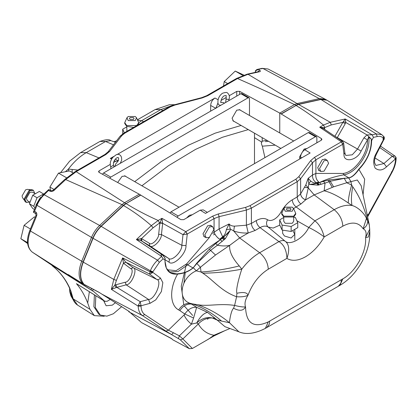 <?xml version="1.0" encoding="UTF-8"?>
<svg xmlns="http://www.w3.org/2000/svg" width="417" height="417" viewBox="0 0 417 417"><rect width="100%" height="100%" fill="white"/><g stroke="black" fill="none" stroke-linecap="round" stroke-linejoin="round"><path stroke-width="0.63" d="M264.931 157.61L262.329 146.179C261.25 143.766 261.105 142.437 261.886 142.181L254.49 137.652M261.845 142.187L262.194 141.139L262.194 137.631M210.658 111.141L210.658 105.48C210.913 102.316 212.347 99.83 214.958 98.026L218.122 99.741M221.088 100.429L226.301 97.416M229.256 95.712L236.752 91.386L239.619 91.333L279.76 113.09L279.76 132.95L279.76 113.09L294.496 104.584L297.029 103.562L294.496 104.584C275.851 95.686 256.856 87.002 237.523 78.532L248.021 74.294L297.029 103.562L319.38 98.6L325.203 99.189L268.068 68.993L262.924 68.471L256.961 69.483L255.392 70.765L255.34 71.489M215.97 108.076L217.924 103.051M259.384 71.771L248.021 74.294L247.208 74.163L258.566 71.641L259.384 71.771C260.656 71.521 260.714 70.958 259.562 70.092L258.42 69.472L255.397 70.869L255.418 72.339M137.74 120.143L141.514 120.732L143.693 121.639M256.226 72.162L255.34 71.677M259.562 70.092L257.92 71.787M242.835 75.467L235.235 71.083L224.216 81.581L223.481 86.001M227.682 83.577L224.216 81.581M243.903 75.091L235.235 71.083M103.578 300.605L106.132 305.765L112.314 305.155L115.525 302.591M121.738 306.604L113.356 313.761L106.893 316.143L100.278 315.054L95.321 307.548L95.816 295.778M73.684 300.751L69.613 291.254L69.639 288.329M72.454 297.493L70.88 295.789L69.613 291.254M104.208 316.248L94.351 315.638L89.952 309.32L87.706 303.013C85 296.007 81.523 289.888 77.27 284.66L76.436 283.659L104.683 301.215L94.028 291.827L52.563 265.645M89.952 309.32L73.204 298.895L70.796 290.821L69.54 288.111C65.281 278.9 59.631 271.556 52.599 266.072L54.549 266.984L38.156 256.022M70.796 290.821L69.54 288.116M110.234 299.484L107.07 301.309L104.683 301.215L105.006 301.486L76.436 283.659M84.333 284.587L83.932 284.321C79.579 279.432 79.287 271.993 83.051 262.006L30.436 231.028C26.792 241.026 27.418 248.073 32.323 252.165L73.611 278.332L73.804 278.066M93.46 289.429L92.444 290.779L94.028 291.827M92.444 290.779L84.656 285.744L85.177 285.046M74.669 278.608L74.398 278.968L84.656 285.744M74.398 278.968L73.142 278.103M52.745 266.046L52.261 265.447M75.19 171.616L76.186 171.679L65.688 179.565L121.999 204.617L124.527 202.714L139.268 194.207L99.126 172.445L98.532 171.653L99.126 170.84L110.25 164.418M64.771 179.446L53.407 190.043L54.325 190.162L65.688 179.565L64.771 179.446L75.216 171.606L104.964 154.426L105.934 154.504L76.186 171.679L124.527 202.714L139.268 194.207L180.837 219.623L183.704 219.676L200.191 210.158L205.498 213.405L310.149 152.987L304.848 149.734L321.33 140.216L321.924 139.377L321.33 138.512L321.33 140.216M68.591 274.793L82.832 283.727L68.101 274.61M129.588 311.937L128.874 311.702C129.968 312.177 129.802 311.942 128.379 310.988L99.022 292.317L82.608 283.555C78.255 278.671 77.963 271.232 81.727 261.24C77.963 271.232 78.255 278.671 82.608 283.555L84.156 284.441C79.803 279.557 79.511 272.119 83.275 262.131L93.048 238.3C95.003 233.624 97.719 229.642 101.19 226.353L123.541 205.508L121.999 204.617L124.527 202.714L125.851 203.48L123.323 205.378L100.971 226.222L157.537 260.187C154.472 263.096 152.075 266.614 150.344 270.748L91.505 237.409L81.727 261.24L91.505 237.409C93.46 232.733 96.176 228.745 99.642 225.461L121.999 204.617L99.642 225.461C96.176 228.745 93.46 232.733 91.505 237.409L37.004 205.31L36.832 204.674M118.303 160.863L115.613 161.322L113.476 162.557M68.023 274.6L68.372 274.621L68.023 274.6M38.802 256.445L32.297 252.149C26.855 247.489 26.031 240.26 29.826 230.455L35.94 215.542L35.883 213.858L33.469 212.175M36.618 255.006L52.615 265.676M173.467 332.73L171.595 334.606L178.372 338.578L179.373 335.831L168.395 330.186L144.876 314.647L142.442 315.575C139.789 313.74 138.371 310.597 138.199 306.151L111.36 289.372L113.799 279.416L83.051 262.006L92.829 238.175C94.784 233.494 97.5 229.512 100.971 226.222L44.192 194.755L48.94 189.954M33.777 212.534L34.559 211.257L33.714 212.269M66.595 177.804L58.489 173.123L69.509 170.897L73.038 172.935M54.038 189.454L49.878 187.051L58.489 173.123M50.561 190.366L49.878 187.051M54.325 190.162C53.136 191.33 51.645 191.664 49.847 191.168L51.265 190.741L48.706 189.568L43.274 194.635L44.192 194.755C41.132 197.658 38.734 201.176 37.004 205.31L34.559 211.257L35.674 211.93L35.883 213.858M49.847 191.168L48.695 190.553L49.216 189.907M30.264 230.398L30.436 231.028L36.555 216.115L36.383 215.485M27.538 242.6L20.85 238.738L24.097 225.321L34.382 216.861L35.205 217.335M30.431 228.975L24.097 225.321M27.882 243.7L20.85 238.738M65.386 171.731L68.404 169.062L77.896 170.053M72.151 172.424L72.177 169.458M68.586 171.085L68.404 169.062C73.845 161.89 79.793 156.417 86.256 152.638L80.559 152.627L69.613 161.181L60.517 172.716M98.949 157.902L86.256 152.638L105.548 141.499L110.781 140.597C109.212 139.179 105.6 139.46 99.95 141.431L105.548 141.499L113.513 144.803M112.475 157.876L110.307 158.45L113.601 156.547M117.401 154.353L214.958 98.026M138.741 122.744L141.514 120.732L160.806 109.598L155.108 109.588L137.532 119.736M319.521 168.557L324.056 160.696L327.267 160.378L328.591 163.318L324.056 171.173L320.85 171.491L319.521 168.557M204.83 234.771L209.37 226.911L212.576 226.593L213.905 229.532L209.37 237.388L206.16 237.706L204.83 234.771M293.021 231.008L294.803 234.364L291.087 238.003L284.42 235.975L282.637 233.317M324.165 236.872L324.165 236.872C319.036 233.02 313.902 229.892 308.762 227.489C303.701 238.159 290.149 245.988 285.087 241.156C283.544 240.213 281.496 240.359 278.942 241.605L260.031 227.619L255.1 230.465C252.827 228.558 251.592 226.202 251.399 223.408L256.325 220.562C256.518 223.361 257.753 225.712 260.031 227.619C263.216 225.847 265.916 225.649 268.126 227.025L285.087 241.156C289.153 244.18 289.779 249.913 286.964 258.347L286.927 258.352C286.547 250.137 283.883 244.555 278.942 241.605L259.65 252.744L239.655 237.956L233.713 230.955C238.295 232.587 243.127 233.265 248.214 232.983L246.4 225.196L251.399 223.408L251.399 208.13L246.4 210.069L246.4 225.196L234.432 226.16L233.713 230.955L230.262 229.022L229.115 223.945L219.076 228.959L214.072 232.217C215.021 234.865 216.876 237.221 219.639 239.28L222.621 237.508L222.834 237.789L223.538 237.299L223.34 237.023L222.621 237.508M246.431 225.19L248.214 232.983M222.214 241.448L220.379 239.733L215.818 243.465L217.403 245.248L225.347 238.66L230.184 230.372L230.262 229.022L226.306 229.809L229.115 223.945C230.132 225.347 231.904 226.087 234.432 226.16M217.403 245.248C222.162 246.145 226.259 246.181 229.694 245.347L215.511 255.027L210.58 250.398L217.403 245.248M169.224 271.967L177.944 271.582L187.739 264.889C197.877 255.616 208.755 247.234 220.379 239.733L222.188 238.227L224.08 239.858M140.592 194.968L126.07 203.611C135.999 209.725 146.695 215.349 158.168 220.484L161.905 218.326L162.661 223.309L183.006 234.646L187.077 234.151L214.072 218.591L219.076 216.658L246.4 210.069L245.634 207.369L218.31 213.952L212.68 216.136L214.072 218.591L214.072 232.217C215.042 234.933 216.892 237.289 219.629 239.29L222.834 237.789L224.7 239.295M225.347 238.66L223.538 237.299L230.184 230.372C228.026 233.249 225.743 235.469 223.335 237.023L222.652 236.783C224.482 235.496 225.696 233.171 226.306 229.809M219.639 239.28L222.652 236.783L219.076 228.959L219.076 216.658L218.31 213.952M214.072 232.217L212.779 233.629M209.61 237.242L186.727 263.805L176.156 270.68L167.248 269.768M323.404 181.353L319.464 182.526C326.85 179.055 334.94 176.485 343.738 174.822C356.452 173.394 370.989 151.72 368.764 137.375L371.224 138.939C371.714 149.818 367.549 159.904 358.735 169.182C355.253 174.238 351.99 177.121 348.94 177.83L329.367 179.868L323.404 181.353L325.041 183.099L318.041 185.148L316.889 183.407L309.722 184.455L308.815 183.668L310.743 181.056C312.969 182.782 314.819 183.339 316.289 182.724C313.584 180.749 312.323 178.179 312.505 175.02L315.914 173.42C315.388 176.996 316.347 179.873 318.786 182.041L316.289 182.724L316.571 183.193L317.384 183.199L316.566 183.193M358.735 169.182L358.922 169.396C355.43 174.369 352.13 177.22 349.024 177.944L343.738 174.822L343.254 173.436L315.914 173.42C315.372 176.985 316.326 179.863 318.776 182.047L317.04 182.995M318.041 185.148L309.722 184.455C312.781 184.319 315.064 183.897 316.571 183.193M318.786 182.041L317.832 183.006L319.464 182.526L321.111 184.35M305.598 199.852L314.199 194.916L308.262 187.916L308.815 183.668L308.142 178.32L312.505 175.02L312.505 162.713L315.914 159.794L315.914 173.42M310.743 181.056L308.142 178.32L305.828 184.945L300.626 193.889C300.933 196.569 302.591 198.555 305.593 199.852L308.262 187.916L305.828 184.945M349.024 177.944L344.275 178.367L330.405 181.218L325.041 183.099L324.16 190.809C330.905 192.367 338.943 196.433 348.278 202.996L352.057 205.508C351.031 201.192 351.25 194.932 352.704 186.717C359.334 196.094 364.349 207.53 367.747 221.02L366.434 218.482L363.144 228.777C365.933 230.08 366.752 232.999 365.594 237.534L365.594 237.534C366.851 251.498 355.618 271.9 342.837 278.858L268.287 321.898C253.682 328.492 246.098 323.472 245.53 306.849L245.53 306.849C243.32 307.199 239.681 306.719 234.609 305.421C219.248 303.154 208.531 306.594 197.84 304.749C209.308 308.804 219.863 314.804 229.501 322.753L238.905 331.807C246.061 334.872 254.876 333.736 265.348 328.393L268.287 321.898M296.857 220.708L308.762 227.489L314.908 220.843L295.997 206.853C293.719 204.945 292.484 202.594 292.296 199.8L297.222 196.954L297.222 181.676L300.626 178.763L300.626 193.889L297.222 196.954C297.399 199.753 298.635 202.104 300.923 204.007L293.589 208.552M348.278 202.996C348.273 198.935 349.399 192.956 351.646 185.065L350.921 181.551L348.659 177.845M366.434 218.482L366.434 218.482C365.49 215.182 359.011 207.322 352.057 205.508C346.616 204.622 340.663 206.019 334.199 209.704L314.199 194.916L333.636 186.826L346.777 182.745L344.119 178.132M369.707 229.23L369.29 224.893L367.747 221.02C367.617 224.377 366.079 226.957 363.144 228.777C358.677 222.225 351.906 221.354 342.837 226.165C342.388 219.644 339.506 214.156 334.199 209.704L314.908 220.843C319.172 224.184 322.268 229.512 324.202 236.83M164.929 260.781L166.362 268.162L170.386 272.77L177.658 274.052C183.6 273.578 188.739 271.556 193.076 267.98L193.3 267.709L196.282 270.826L201.041 272.02C213.978 271.139 226.723 269.111 239.275 265.931L241.792 269.168C247.234 262.001 253.187 256.523 259.65 252.744C264.962 257.195 267.839 262.684 268.287 269.205L286.927 258.352M342.837 226.165L324.212 236.919C319.047 245.806 312.828 252.415 305.562 256.752C298.296 260.807 292.077 261.376 286.912 258.451L286.964 258.347M215.818 243.465L209.256 249.215L210.58 250.398L196.902 263.45L193.3 267.709L196.647 263.273L209.256 249.215M239.275 265.931C232.269 258.019 229.079 251.159 229.694 245.347L239.655 237.956L248.271 232.978L255.1 230.465M215.511 255.027L200.426 267.245L196.647 263.273M236.908 293.266L236.908 293.266C243.559 291.827 247.25 292.494 247.985 295.262L247.985 295.262C245.196 299.787 244.378 303.649 245.53 306.849C243.445 310.879 239.462 311.337 233.588 308.226L234.609 305.421L236.585 296.748L236.908 293.266C235.569 290.196 239.301 276.435 241.792 269.168C229.048 271.623 216.058 272.979 202.839 273.244L201.041 272.02L200.426 267.245L196.282 270.826C180.936 277.341 176.761 299.317 190.204 303.326L191.413 304.035C186.717 303.758 182.881 305.958 179.894 310.639L184.783 314.011C188.27 309.08 192.227 306.855 196.647 307.324L191.413 304.035L192.451 303.889L190.204 303.326C185.518 303.07 181.682 305.275 178.685 309.935L179.894 310.639M202.839 273.244C213.035 279.797 220.932 291.097 236.585 296.748C241.704 297.071 245.504 296.576 247.985 295.262C252.447 283.555 259.218 274.871 268.287 269.205M333.636 186.826L329.367 179.868M323.941 128.895L324.452 127.738L319.709 127.216L323.451 125.058C315.163 118.089 306.026 111.563 296.039 105.475L298.567 104.459L297.029 103.562L319.38 98.6L325.432 99.314L326.756 100.075L320.704 99.361L298.353 104.328L295.82 105.345L294.496 104.584L279.76 113.09L321.33 138.512M319.37 184.846L317.832 183.006L317.384 183.199L318.744 185.002M300.923 204.007L305.588 199.889C302.575 198.586 300.918 196.595 300.61 193.91M352.704 186.717L351.646 185.065L346.777 182.745L357.28 179.998L361.19 185.706L369.29 224.893M369.712 229.23L365.594 237.534L368.362 237.038L369.754 231.399C370.875 251.227 357.374 275.408 339.897 285.353L342.837 278.858M177.559 273.787C183.543 273.375 188.672 271.41 192.946 267.891L193.16 267.62M265.348 328.393L266.724 327.6L269.267 324.264L269.721 321.069M281.303 113.987L296.039 105.475L281.084 113.857M140.81 195.099L126.07 203.611L123.541 205.508C133.617 211.518 142.875 218.221 151.319 225.628L153.133 227.765L159.94 222.72L162.693 223.064M326.292 159.815L325.63 159.237L322.336 159.56L317.676 167.634L319.041 170.647L319.875 170.934M338.437 286.192L340.934 282.924L341.403 279.687M339.897 285.353L338.349 286.244L340.934 282.924M266.807 327.553L269.267 324.264M233.588 308.226L233.588 308.226C231.305 309.914 229.522 319.917 229.501 322.753L221.557 321.08C212.722 313.386 203.022 307.657 192.451 303.889L197.84 304.749M205.19 237.148L204.351 236.861L202.99 233.848L207.65 225.774L210.945 225.451L211.607 226.03M183.996 282.888L185.273 272.176M304.848 149.734C302.231 151.538 300.798 154.024 300.548 157.188L300.548 158.533M367.476 216.131L368.185 214.833L367.841 214.557M207.317 212.357L203.277 209.881L200.191 210.158M99.022 292.317L99.382 292.567M221.557 321.08L216.522 319.839L212.362 317.973C206.941 316.769 201.739 318.426 196.751 322.935L191.434 324.129L179.373 335.831L182.865 338.964L180.384 339.865L178.372 338.578M238.905 331.807L224.935 326.673L214.927 318.171L212.362 317.973C206.931 317.785 202.245 319.787 198.31 323.983C201.948 330.259 207.155 334.017 213.937 335.247L224.768 330.707L213.947 335.966L192.378 348.482L189.292 348.659L180.384 339.865M328.059 180.113L332.182 187.259M193.587 318.009L191.434 324.129C187.843 321.215 185.398 318.155 184.105 314.939L184.783 314.011L193.587 318.009L196.647 307.324L207.525 312.369C203.731 313.193 200.139 316.717 196.751 322.935L198.31 323.983L182.865 338.964L192.378 348.482M214.927 318.171L207.525 312.369M186.394 264.149L181.254 286.213L183.767 304.78M184.272 305.927L192.675 315.445M229.96 328.518L224.768 330.707M207.588 319.339L208.297 318.239L208.093 317.634M208.469 339.193L213.937 335.247L213.947 335.966M128.999 311.885L171.595 334.606L165.956 331.114L168.395 330.186L184.105 314.939M189.292 348.659L172.461 339.62L171.627 338.614L141.634 322.638L172.028 338.943M141.243 322.32L130.584 312.932M343.254 173.436C354.747 172.211 367.997 153.649 367.492 139.867L368.826 136.614L371.224 138.939L371.636 140.576L373.46 137.37L377.234 136.536C379.955 135.973 382.087 136.64 383.63 138.538L384.151 139.033L384.125 136.912M337.186 137.813L345.245 123.698L342.868 122.348L345.245 118.975L372.178 134.816L373.46 137.37M334.914 136.286L357.536 149.036L352.235 154.816L346.115 155.447C345.855 155.708 345.438 154.811 344.849 152.758L343.624 142.989L342.722 144.318L341.33 141.858L314.522 157.339L315.914 159.794L342.722 144.318L343.983 154.379C343.488 163.151 357.098 160.524 361.106 151.069L367.492 139.867L363.921 137.839L357.536 149.036L361.106 151.069M368.826 136.614L366.965 134.905L363.921 137.839M326.975 100.21L320.918 99.491L376.264 133.909L372.178 134.816L366.965 134.905L345.782 122.447L345.245 118.975L330.295 122.296L298.567 104.459L320.918 99.491L262.924 68.471L262.105 68.341L256.961 69.483L255.34 70.796L255.366 72.35M342.894 144.188L341.33 141.858M343.624 142.989L342.743 141.556L341.387 141.822L319.709 127.216L323.451 128.561M396.15 158.314L395.556 159.117C395.399 163.344 394.112 167.686 391.699 172.143L391.36 171.867M377.234 136.536L376.264 133.909L381.805 134.655L384.271 137.136M383.687 136.453L383.859 138.83L376.155 153.472C373.283 158.502 372.954 163.391 375.17 168.134C378.865 170.96 382.66 170.511 386.549 166.784L395.524 158.861L392.277 156.187L395.035 156.109L396.014 157.402L395.556 159.117M376.155 153.472L376.697 153.649L384.151 139.033M382.957 139.262L383.76 136.562M150.115 271.305L152.721 272.275L160.42 278.024C159.362 279.447 158.142 279.906 156.766 279.416C162.666 280.719 154.816 299.844 148.541 299.442L140.227 301.705L116.869 287.36L115.874 284.769L125.157 282.241C129.416 282.517 134.743 269.544 130.735 268.657L123.453 263.216L125.887 262.293L133.174 267.73L156.766 279.416L149.541 274.021L152.294 272.895L122.624 257.904L123.453 263.216L116.406 280.391L113.799 279.416L122.624 257.904L125.705 262.157L149.541 274.021L150.344 270.748L152.95 271.717L159.346 262.329L157.537 260.187L161.619 256.382L163.115 258.816L164.944 259.911L165.069 257.956M140.925 238.54L141.071 240.635L136.369 239.567L141.53 238.587L149.364 243.278C151.538 245.894 158.919 238.8 158.653 234.349L161.431 234.536L162.661 223.309L159.883 223.121L161.905 218.326L185.81 231.643L183.006 234.646L181.833 245.311L185.998 245.592L187.264 234.067L185.873 231.612L212.68 216.136M162.776 255.407L161.259 254.104C162.416 254.667 163.688 256.137 165.085 258.519C164.616 265.535 166.383 270.284 170.386 272.77M185.873 231.612L187.077 234.151M159.555 222.939L158.168 220.484L151.319 225.628L136.369 239.567L161.619 256.382L160.931 253.859L141.071 240.635L141.863 241.12L141.53 238.587L153.133 227.765M138.199 306.151L141.019 306.073L141.055 305.776L138.329 305.275L138.199 306.151M138.329 305.275L140.227 301.705L141.055 305.776L150.031 303.336L155.77 299.859L161.405 291.546L162.838 282.643L160.42 278.024M152.294 272.895L152.95 271.717M323.451 125.058L330.295 122.296L331.265 124.923L324.838 127.513L323.451 125.058M324.838 127.513L323.889 128.858M343.342 121.675L345.782 122.447L345.245 123.698M130.735 268.657L133.174 267.73C138.215 268.845 131.506 285.181 126.153 284.837L116.869 287.36L111.36 289.372L114.837 285.233L116.234 287.631M123.38 263.101L125.887 262.293M133.393 117.594L130.083 117.594L129.395 118.548L130.083 119.507L133.393 119.507L134.076 118.548L133.393 117.594M135.259 116.515L128.217 116.515L126.961 117.735L128.217 120.581L135.259 120.581L136.51 117.735L135.259 116.515M126.961 117.735L124.73 122.687L126.784 125.548L136.693 125.548L138.741 122.687L136.51 117.735M124.73 122.687L124.73 123.515L126.784 126.377L133.721 127.394M138.454 124.662L138.741 122.687M126.768 126.367L126.914 131.324M126.768 126.883L122.692 129.234L124.349 132.804M122.692 134.201L122.692 129.234M290.373 208.229L287.063 208.229L286.38 209.183L287.063 210.137L290.373 210.137L291.061 209.183L290.373 208.229M292.239 207.15L285.202 207.15L283.946 208.37L285.202 211.216L292.239 211.216L293.495 208.37L292.239 207.15M283.946 208.37L281.715 213.322L283.768 216.183L293.672 216.183L295.726 213.322L293.495 208.37M281.715 213.322L281.715 214.15L283.768 217.007L293.672 217.007L295.726 214.15L295.726 213.322M283.753 217.002L283.753 221.265L285.207 223.293L292.234 223.293L293.688 221.265L293.688 217.002M283.753 217.512L279.677 219.868L282.101 225.091L291.144 226.488L297.764 222.668L295.34 217.445L293.688 217.189M279.677 219.868L279.677 224.836L282.101 230.059L291.144 231.456L291.144 226.488M291.144 231.456L297.764 227.635L297.764 222.668M282.101 230.059L282.101 225.091M254.49 163.636L254.49 133.179M241.115 125.46L215.193 133.153L188.369 145.262L161.316 161.567L134.722 181.645M248.282 129.598L222.36 137.292L195.537 149.401L168.484 165.705L141.895 185.784M102.467 174.259L103.604 172.951L110.771 177.089L109.734 178.2M249.475 115.467L249.475 98.667L249.053 97.74L248.042 97.839L110.771 177.089M240.708 110.406L240.046 109.822L236.752 110.151L232.092 118.22L233.457 121.238L234.291 121.519M126.017 176.62L125.355 176.037L122.061 176.365L117.667 182.5M249.053 97.74L241.886 93.601L240.87 93.7L248.042 97.839M103.604 172.951L240.87 93.7M316.852 142.802L316.852 137.568L316.43 136.64L309.263 132.502L308.252 132.601L170.986 211.852L169.954 212.951M170.986 211.852L178.153 215.99L177.017 217.283M316.43 136.64L315.419 136.74L178.153 215.99M306.948 148.52L304.129 149.051L299.469 157.12L299.813 158.95M192.263 214.734L189.443 215.266L186.618 217.992M29.868 202.125L26.38 202.464L25.661 202.052L22.492 197.642L22.059 195.948L25.583 189.85L27.267 189.37L32.667 189.917L33.386 190.329L34.835 193.519M24.817 201.229L24.212 198.841L29.164 190.261L31.536 189.589M26.38 202.464L24.926 199.258L29.883 190.678L33.386 190.329M30.029 202.219L27.397 200.697L26.37 198.424L29.883 192.341L32.364 192.096L35.278 193.775M34.444 209.475L32.734 208.49L29.425 203.777L32.734 195.245L39.354 191.424L43.816 194.129M35.012 208.088L33.725 206.264L37.035 197.731L32.734 195.245M37.035 197.731L43.66 193.905M33.725 206.264L29.425 203.777M36.076 205.492L36.044 204.924L40.345 197.47L40.871 197.21M308.278 187.786L304.65 187.306M213.535 234.854L214.953 234.203M215.964 108.352L210.658 105.48M267.021 140.414L262.194 141.139M262.329 146.179L275.23 145.152M265.483 141.644L268.496 141.269M236.752 96.077L236.752 91.386M239.619 94.424L239.619 91.333M174.342 104.803L174.822 105.084L202.146 97.953L201.682 97.667L174.353 104.803L169.479 106.752L170.449 106.825L174.822 105.084M202.146 97.953L207.775 95.707L206.785 95.644M207.775 95.707L237.523 78.532L236.554 78.453L247.182 74.169M162.984 110.5L160.806 109.598L172.648 105.319M94.393 294.897L93.882 306.698L98.845 314.23L100.278 315.054M70.88 295.789L73.522 300.428M87.706 303.013L89.353 291.764M94.351 315.638L77.578 305.093L72.678 298.238L70.218 289.982M70.02 288.642C65.693 279.286 59.923 271.785 52.709 266.15M38.359 256.226L38.854 256.481M108.185 151.757L109.765 151.288L121.644 135.786L120.08 136.229L108.201 151.736L104.964 154.431M105.934 154.504L109.765 151.288M99.126 170.84L99.126 172.445M90.885 289.773L91.803 288.554M32.26 252.123L39.229 256.731M35.674 211.93C36.889 212.957 37.181 214.354 36.555 216.115M123.63 133.221L124.626 133.284L170.449 106.825M110.307 158.45L111.631 159.164M114.305 160.618L115.613 161.322M124.626 133.284L121.644 135.786M225.623 102.389L226.087 98.683L226.54 99.246L229.042 99.387C229.85 96.567 229.298 94.419 227.385 92.944C227.208 92.23 225.618 92.319 222.61 93.2C220.207 94.8 218.685 97.088 218.049 100.064C217.695 103.035 218.081 104.677 219.206 104.99L220.708 105.339M114.513 166.649L115.91 163.714L118.402 160.681L118.657 158.45L118.115 157.407L116.661 157.902C114.169 159.925 113.111 162.38 113.481 165.257L111.011 166.701L110.594 166.206L110.948 168.713M279.812 225.123L273.192 228.057L268.126 227.025C266.228 225.091 266.036 222.662 267.547 219.743C264.482 217.83 260.745 218.107 256.325 220.562M193.076 267.98L187.739 264.889L186.727 263.805M281.918 212.357L281.074 211.93C279.228 215.214 276.971 217.653 274.308 219.248C271.649 220.729 269.392 220.89 267.547 219.743M281.074 211.93C284.139 206.488 287.876 202.443 292.296 199.8M383.458 136.161L383.63 138.538M371.636 140.576C371.464 151.048 367.231 160.654 358.922 169.396L364.666 179.169L363.061 194.765M300.626 178.763L312.505 162.713L310.691 160.618L298.812 176.667L300.626 178.763M295.83 179.216L250.012 205.67L251.399 208.13L297.222 181.676L295.83 179.216L298.812 176.667M314.522 157.339L310.691 160.618M250.012 205.67L245.634 207.369M367.247 215.01L368.185 214.833L391.699 172.143M164.944 259.911C165.111 270.185 169.349 274.897 177.658 274.052C169.156 288.653 169.855 305.364 178.685 309.935M300.548 157.188L301.673 157.881M206.931 340.079L208.453 339.026M101.738 294.063L142.442 315.575L165.956 331.114M344.849 152.758L343.983 154.379M395.597 157.543L395.524 158.867M375.003 157.975L383.958 163.527L386.549 166.784M379.856 147.644L392.277 156.187L383.958 163.527L375.905 165.481L374.602 162.823C374.247 160.222 374.946 157.162 376.697 153.649M159.346 262.329L163.115 258.816M185.998 245.592C186.493 253.797 172.888 266.875 168.88 262.048L165.007 259.734M149.364 243.278L149.698 245.811C152.445 249.116 161.765 240.156 161.431 234.536L181.833 245.311C182.224 251.759 171.523 262.043 168.374 258.248C169.479 259.192 169.646 260.458 168.88 262.048M141.863 241.12L149.698 245.811L168.374 258.248L161.984 254.427M144.876 314.647C142.463 312.974 141.181 310.118 141.019 306.073M125.157 282.241L126.153 284.837L148.541 299.442L150.031 303.336M335.033 136.083L342.868 122.348L331.265 124.923M324.515 128.071L324.676 129.39M159.883 223.121L158.653 234.349M116.406 280.391L114.837 285.233L115.874 284.769M308.252 132.601L315.419 136.74M236.554 78.453L206.806 95.634L201.682 97.672M262.105 68.341L268.068 68.993M155.108 109.588L169.37 104.735L174.812 104.683M77.578 305.093C75.211 303.555 73.58 301.272 72.678 298.238M52.599 266.072L51.687 265.066M74.132 278.269L73.924 278.551M33.412 211.982L36.388 204.737L43.274 194.635M53.407 190.043C52.099 190.783 51.385 191.017 51.265 190.741M99.96 141.426L80.559 152.627M110.797 140.602L115.426 142.301M113.935 141.754L116.536 140.857M169.479 106.752L123.656 133.205L120.08 136.234M118.319 160.842L115.295 159.2M224.398 103.207L223.726 102.671L220.583 102.295M220.729 102.353L220.932 102.556C220.489 102.785 221.114 97.557 224.283 95.748L225.863 95.576C226.202 94.987 226.275 96.025 226.087 98.683M228.797 100.669L229.042 99.387M120.273 163.328L121.733 159.961L121.498 157.292L120.742 155.765L119.643 154.775C119.314 154.326 118.261 154.259 116.479 154.577L112.981 157.23C110.552 160.253 109.754 163.245 110.594 166.206M113.481 165.257L113.877 167.019M327.267 160.378L324.796 158.955M293.698 140.998L239.212 109.541M320.85 171.491L318.379 170.068M280.865 148.41L232.795 120.654M212.576 226.593L210.105 225.17M179.013 207.213L124.521 175.755M206.16 237.706L203.689 236.283M381.805 134.655L327.194 100.341M369.707 229.235L369.754 231.399M338.354 286.244L266.724 327.6M367.632 216.887L392.043 172.294C394.607 167.582 395.978 162.932 396.15 158.345L396.014 157.402M99.455 292.614L84.458 284.665M128.697 311.645L128.916 311.353M384.281 139.226L384.266 137.125M395.024 156.104L380.617 146.195M342.743 141.556L323.404 128.53M294.803 240.056L294.803 229.345M282.637 233.395L282.637 230.142"/></g></svg>
